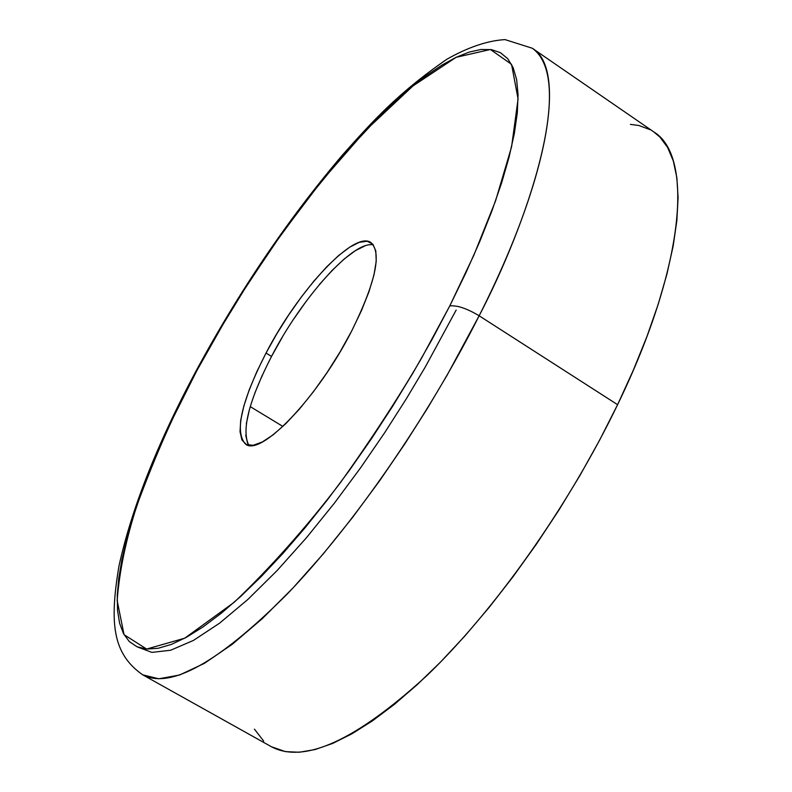 <?xml version="1.0" encoding="UTF-8"?>
<svg xmlns="http://www.w3.org/2000/svg" width="792" height="792" viewBox="0 0 792 792"><rect width="100%" height="100%" fill="white"/><g stroke="black" fill="none" stroke-linecap="round" stroke-linejoin="round"><path stroke-width="1.19" d="M282.902 426.442L250.252 406.623L282.902 426.442M532.274 48.233L504.989 39.6C487.585 40.639 468.23 47.183 446.906 59.222C397.554 93.377 372.963 120.869 342.5 154.975C288.11 218.978 239.233 291.08 195.881 371.3C157.113 443.975 131.472 508.939 118.939 566.191C109.346 623.66 112.682 653.786 142.718 674.833L271.527 746.797C304.267 764.062 355.994 740.381 426.71 675.754C494.644 610.682 568.923 505.791 617.592 404.682L479.14 315.78C427.69 417.968 352.866 525.888 286.942 594.337C218.582 662.528 170.508 689.357 142.718 674.833L158.806 678.793L179.556 675.022L204.356 663.379L232.274 644.292L262.211 618.72L292.961 588.011L323.413 553.707L352.638 517.344L379.952 480.318L404.91 443.767L427.294 408.563L447.054 375.289L479.14 315.78C466.785 308.405 456.994 305.128 449.767 305.93L421.473 358.321C398.683 397.426 371.498 439.085 339.917 483.318C305.87 527.858 270.656 567.488 234.264 602.227L184.774 638.174L146.629 649.054L124.047 634.659L117.157 600.544C119.434 570.844 126.076 538.976 137.105 504.92C155.836 454.222 175.725 409.504 196.772 370.775L195.842 371.359L196.772 370.775L171.052 421.948L159.707 447.005L140.521 495.148L132.868 517.889L126.631 539.471L121.899 559.716L118.751 578.417L117.266 595.366L117.533 610.355L119.592 623.195L123.502 633.669L129.304 641.589L137.016 646.767L146.629 649.054L158.123 648.292L171.438 644.381L186.496 637.243L203.188 626.828L221.364 613.166L240.827 596.307L261.39 576.388L282.803 553.568L304.791 528.106L327.066 500.277L349.341 470.448L371.28 438.996L392.584 406.355L412.959 372.983L432.105 339.352L449.767 305.93L465.716 273.181L479.754 241.54L491.723 211.424L501.524 183.19L509.068 157.172L514.325 133.62L517.315 112.761L518.057 94.743L516.641 79.685L513.147 67.657L507.702 58.657L500.425 52.668L491.476 49.639L481.001 49.49L469.151 52.094L456.093 57.331L441.986 65.063L426.967 75.141L411.206 87.397L394.842 101.673L378.002 117.8L343.471 154.945L308.613 197.525L274.349 244.233L241.53 293.802L225.918 319.275L196.772 370.775L219.315 330.462L247.361 284.615L281.516 234.046L321.691 180.962L366.538 129.541L412.959 85.952L456.093 57.331L490.406 49.49L511.553 64.35L518.077 98.941L511.573 146.867L495.554 200.901L473.873 255.172L449.767 305.93C456.994 305.128 466.785 308.405 479.14 315.78C526.215 225.898 576.705 80.091 532.274 48.233C566.438 68.122 550.361 175.27 479.14 315.78L617.592 404.682C685.031 265.726 693.822 155.945 653.796 131.908L532.224 48.203M266.033 353.024C298.455 290.209 354.173 230.116 370.953 242.58C382.031 252.935 375.596 282.437 351.638 331.076C318.077 397.247 260.806 456.964 245.619 444.173C234.382 432.274 241.184 401.89 266.033 353.024L271.527 356.41L266.033 353.024L276.774 333.877L288.615 315.077L301.158 297.248L313.978 280.992L326.641 266.884L338.719 255.45L349.767 247.124L359.36 242.303L367.112 241.223L372.676 244.045L375.784 250.757L376.24 261.202L373.953 275.032L368.963 291.743L361.429 310.692L351.638 331.076L339.996 352.034L327.007 372.626L313.246 391.971L299.307 409.226L285.803 423.661L273.299 434.719L262.291 441.995L253.202 445.282L246.342 444.56L241.916 439.936L240.035 431.719L240.699 420.275L243.827 406.108L249.252 389.773L256.747 371.864L266.033 353.024M373.418 244.956C353.559 239.907 302.029 297.416 271.527 356.41C248.837 400.792 241.273 430.432 248.846 445.332M262.271 375.25L254.806 393.159M249.421 409.504L246.332 423.68M245.718 435.135L247.649 443.381M364.954 245.886L355.321 250.688L344.243 258.964L332.145 270.379L319.453 284.457M306.633 300.683L294.089 318.493M282.259 337.273L271.527 356.41M653.687 131.838L659.855 136.996L667.616 147.441L673.339 161.043L676.873 177.784L678.091 197.594L676.883 220.354L673.19 245.867L666.973 273.913L658.221 304.187L647.005 336.343L633.412 369.993L617.592 404.682L599.732 439.936L580.051 475.279L558.845 510.187L536.392 544.173L513.028 576.744L489.09 607.464L464.924 635.917L440.847 661.746L417.206 684.664L394.297 704.434L372.398 720.888L351.757 733.907L332.581 743.46L315.058 749.559L299.307 752.242L285.457 751.628L271.448 746.747M263.687 741.084L254.42 729.135M630.392 124.384L638.867 125.502L650.212 129.71M456.172 310.038L425.294 366.993L406.256 398.901L384.694 432.67L360.647 467.726L334.353 503.197L306.286 537.926L277.141 570.517L247.876 599.445L219.592 623.165L193.476 640.401L170.617 650.252L151.866 652.39L137.749 647.074"/></g></svg>

